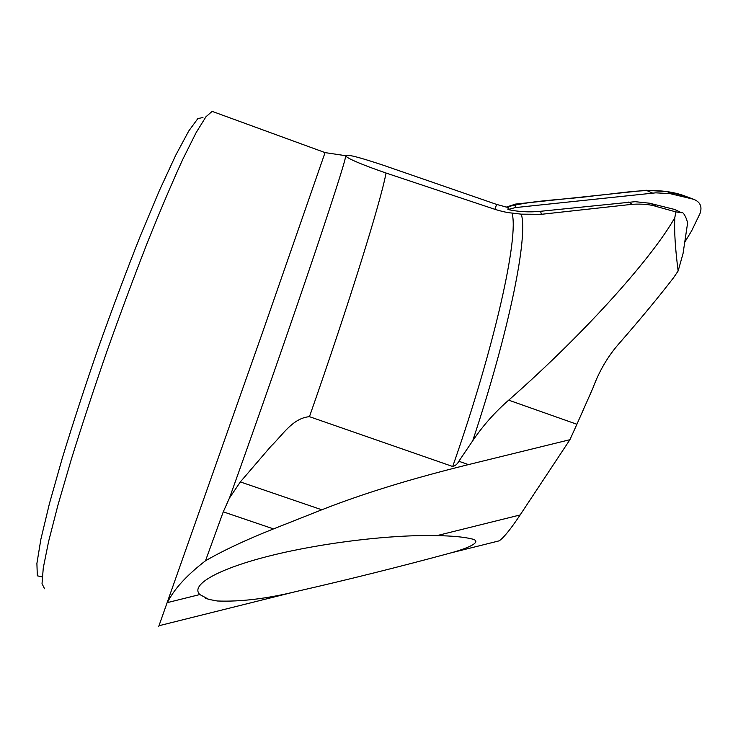 <?xml version="1.0" encoding="UTF-8"?>
<svg xmlns="http://www.w3.org/2000/svg" width="738" height="738" viewBox="0 0 738 738"><rect width="100%" height="100%" fill="white"/><g stroke="black" fill="none" stroke-linecap="round" stroke-linejoin="round"><path stroke-width="1.11" d="M685.03 241.723L691.626 230.874L700.076 213.383C702.355 206.566 700.187 201.861 693.582 199.26L669.966 193.605L655.75 192.839L515.345 207.59L507.919 209.537L508.251 207.572L496.6 204.417L494.921 209.334L386.039 173.033C346.657 159.39 341.51 154.639 348.539 155.414C352.386 155.552 363.88 158.799 383.004 165.137L496.6 204.417M687.152 196.871C658.287 185.183 626.424 192.839 596.276 195.533C566.064 199.804 535.05 199.675 506.019 207.194L515.585 204.075L646.137 190.256L667.069 191.631L685.113 196.114L693.582 199.26M507.919 209.537C518.676 211.843 529.561 212.433 540.576 211.289L541.378 214.306L632.383 204.288C642.447 203.716 650.584 204.5 656.792 206.622L675.897 211.898L681.469 212.719C683.499 210.57 689.061 223.19 687.226 225.542L683.037 253.577L678.139 270.957L673.554 277.728C658.619 297.128 640.51 319.01 619.237 343.373C608.038 356.03 599.256 370.946 592.9 388.133L576.904 424.267L508.694 400.162C494.958 412.118 482.975 425.641 472.726 440.761L458.851 461.259C457.44 464.008 455.392 465.761 452.698 466.499L309.453 416.675C292.534 418.077 282.35 435.457 271.086 446.112L240.348 481.923L229.472 498.012L223.263 511.84L205.496 560.779C223.513 550.373 246.178 539.755 273.494 528.906L223.263 511.84M677.585 210.847L674.781 209.491L649.422 203.199L635.141 201.677L540.576 211.289M541.378 214.306L521.277 214.158L511.997 213.042C507.596 212.728 501.895 211.492 494.921 209.334M213.457 111.844L212.166 111.373L205.985 116.724L196.133 132.628L182.775 159.343C172.24 182.36 160.487 209.998 147.508 242.267C134.104 276.602 120.645 312.755 107.139 350.716C93.994 388.658 82.084 424.765 71.411 459.018L58.034 504.755L48.579 541.563L43.265 568.029L42.029 583.675L44.557 588.758M325.061 152.609L262.156 333.521L158.698 626.544M675.897 211.898L674.8 217.682C674.145 230.976 675.252 248.734 678.139 270.957M508.694 400.162C588.878 329.628 653.674 255.385 674.8 217.682M493.999 542.144L499.239 540.816C503.879 537.532 510.844 528.915 520.142 514.949L569.93 439.7L576.904 424.267M199.832 594.551C189.758 584.736 218.826 568.463 271.566 555.437C324.259 542.393 392.754 534.441 436.841 535.65C451.785 535.853 463.344 536.913 471.517 538.851C483.279 541.323 469.35 547.864 450.392 553.039C399.442 566.83 348.271 579.607 296.888 591.359C266.99 598.693 240.459 601.904 217.304 600.99L208.789 599.385L199.832 594.551L167.378 602.614C173.919 589.284 186.631 575.336 205.496 560.779M569.93 439.7L468.455 464.608C411.398 478.667 362.515 493.731 321.796 509.783L273.494 528.906M202.959 117.517L197.849 118.597L188.743 131.004L175.727 155.229L159.224 190.93L140.036 236.695C126.253 271.473 112.407 308.355 98.514 347.33C85.036 386.306 72.988 423.178 62.361 457.929L49.418 503.657L40.867 539.303L36.9 563.463L37.324 575.806L41.697 576.821M436.841 535.65L520.142 514.949M515.585 204.075L515.345 207.59M652.586 193.098L646.137 190.256M667.346 191.705L674.892 194.629M656.792 206.622L650.971 203.559M681.294 212.692L674.532 209.426M632.383 204.288L628.748 202.028M521.277 214.158C528.187 235.902 510.041 328.392 472.726 440.761M212.166 111.373L325.098 152.618L345.347 155.653C347.856 152.563 337.644 185.192 314.72 253.531C291.851 321.381 257.571 419.728 229.472 498.012M386.039 173.033C381.039 200.671 349.434 302.737 309.453 416.675M468.455 464.608L458.851 461.259M321.796 509.783L240.348 481.923M511.997 213.042C519.082 235.828 495.456 344.554 452.698 466.499M674.606 194.555L667.069 191.631M674.781 209.491L681.469 212.728M208.808 599.33L205.533 598.241M450.66 552.956L499.239 540.834M296.879 591.322L159.057 625.713"/></g></svg>
